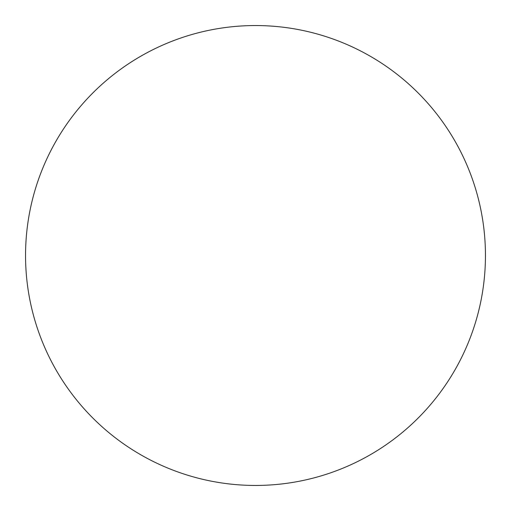 <?xml version="1.0" encoding="UTF-8"?>
<svg xmlns="http://www.w3.org/2000/svg" width="511" height="511" viewBox="0 0 511 511"><rect width="100%" height="100%" fill="white"/><g stroke="black" fill="none" stroke-linecap="round" stroke-linejoin="round"><path stroke-width="0.77" d="M255.5 485.45A229.95 229.95 0 0 0 485.45 255.5A229.95 229.95 0 0 0 255.5 25.55A229.95 229.95 0 0 0 25.55 255.5A229.95 229.95 0 0 0 255.5 485.45"/></g></svg>
